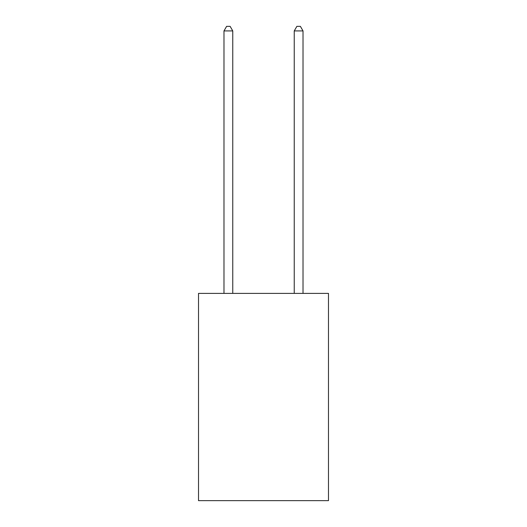 <?xml version="1.0" encoding="UTF-8"?>
<svg xmlns="http://www.w3.org/2000/svg" width="527" height="527" viewBox="0 0 527 527"><rect width="100%" height="100%" fill="white"/><g stroke="black" fill="none" stroke-linecap="round" stroke-linejoin="round"><path stroke-width="0.79" d="M328.486 293.394L328.486 500.65L198.514 500.65L198.514 293.394L328.486 293.394M232.763 293.394L232.763 30.915L223.982 30.915L223.982 293.394M223.982 30.915L226.617 26.35L230.128 26.35L232.763 30.915M303.018 293.394L303.018 30.915L294.237 30.915L294.237 293.394M294.237 30.915L296.872 26.35L300.383 26.35L303.018 30.915"/></g></svg>

